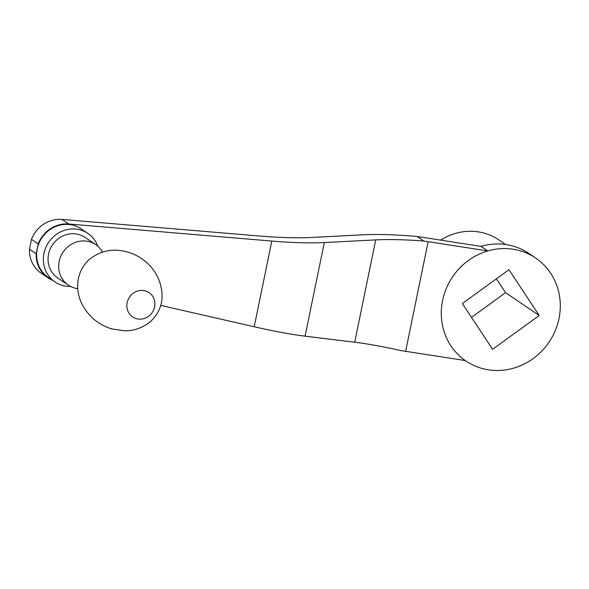 <?xml version="1.0" encoding="UTF-8"?>
<svg xmlns="http://www.w3.org/2000/svg" width="589" height="589" viewBox="0 0 589 589"><rect width="100%" height="100%" fill="white"/><g stroke="black" fill="none" stroke-linecap="round" stroke-linejoin="round"><path stroke-width="0.88" d="M496.409 278.825L505.561 292.667L471.502 317.397M539.215 315.49L508.955 269.71L462.35 303.556L492.61 349.329L539.215 315.49L505.561 292.667M505.664 244.531L498.854 239.914A56.529 52.951 124.1 0 0 440.616 240.121M465.884 360.983L465.266 360.571A62.184 58.245 -55.9 0 1 442.575 300.486A62.184 58.245 124.1 0 0 465.884 360.983A62.184 58.245 124.1 0 0 548.992 342.209A62.184 58.245 124.1 0 0 535.688 258.056A62.184 58.245 124.1 0 0 442.575 300.486A62.184 58.245 -55.9 0 1 487.788 250.943L428.151 241.681A116.114 16.477 -168.4 0 0 423.837 241.026L417.115 236.469L481.088 246.401L487.788 250.943M465.281 360.571L405.644 351.316L428.151 241.681M160.694 305.397L254.22 326.762C274.209 331.312 291.165 334.449 305.087 336.164L354.711 342.209C367.565 343.799 383.108 346.612 401.337 350.661A116.114 16.477 -168.4 0 1 405.644 351.316M52.406 280.239A29.825 27.933 -55.9 0 1 47.967 277.817L41.237 273.252A29.825 27.933 124.1 0 1 29.45 249.243L31.482 239.348A29.825 27.933 124.1 0 1 62.014 219.417L258.88 235.975C279.458 237.684 296.952 238.184 311.375 237.47L362.64 234.812C377.063 234.098 394.564 234.599 415.142 236.299L417.115 236.469M29.45 249.243L36.179 253.807L38.211 243.912A29.825 27.933 -55.9 0 1 68.744 223.982L271.809 241.063C292.38 242.771 309.88 243.264 324.303 242.558L375.716 239.892C389.027 239.23 405.07 239.605 423.837 241.026M31.482 239.348L38.211 243.912M54.976 281.976L48.239 277.412A29.332 27.477 -55.9 0 1 39.043 243.073A29.332 27.477 -55.9 0 1 70.54 224.689A29.332 27.477 -55.9 0 1 81.172 228.849L87.901 233.413A29.332 27.477 124.1 0 0 77.277 229.254A29.332 27.477 124.1 0 0 45.78 247.638A29.332 27.477 124.1 0 0 54.976 281.976A29.332 27.477 124.1 0 0 70.547 286.445M47.967 277.817A29.825 27.933 -55.9 0 1 36.179 253.807M154.605 306.913A14.666 13.738 124.1 0 0 143.797 290.561A14.666 13.738 124.1 0 0 127.143 302.65A14.666 13.738 124.1 0 0 137.951 319.002A14.666 13.738 124.1 0 0 154.605 306.913M102.582 252.121A24.444 22.897 124.1 0 0 95.786 244.671A24.444 22.897 124.1 0 0 86.929 241.196A24.444 22.897 124.1 0 0 60.682 256.517A24.444 22.897 124.1 0 0 68.346 285.135A24.444 22.897 124.1 0 0 77.785 288.691M95.786 244.671L85.155 237.463A24.444 22.897 124.1 0 0 76.305 233.995A24.444 22.897 124.1 0 0 50.058 249.309A24.444 22.897 124.1 0 0 57.715 277.927L68.346 285.135M97.818 246.231A29.332 27.477 124.1 0 0 87.901 233.413M535.688 258.056L528.922 253.469A62.184 58.245 124.1 0 0 480.941 246.379M254.22 326.762L271.809 241.063M305.087 336.164L324.303 242.558M354.711 342.209L375.716 239.892M62.014 219.417L68.744 223.982M121.982 250.818C142.538 254.05 160.849 271.006 162.027 294.36C162.461 304.299 158.868 313.149 151.24 320.895C143.098 327.749 134.182 331.04 124.478 330.775L112.05 328.986C99.872 325.334 90.448 318.089 83.778 307.244C76.769 296.37 72.749 275.578 88.858 259.793C99.114 251.709 110.15 248.72 121.982 250.818"/></g></svg>
